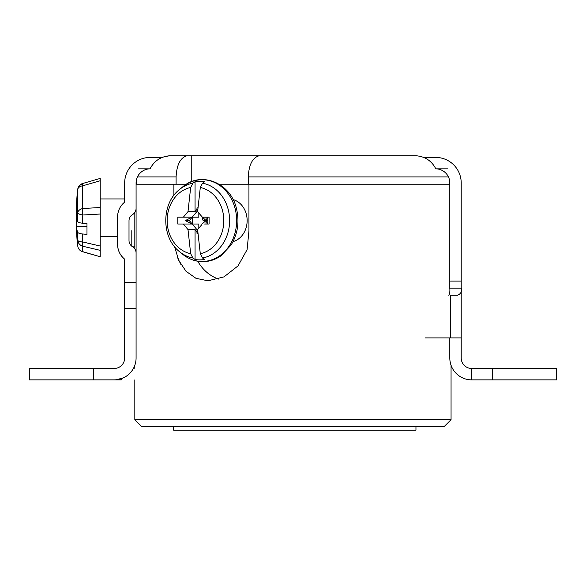 <?xml version="1.0" encoding="UTF-8"?>
<svg xmlns="http://www.w3.org/2000/svg" width="586" height="586" viewBox="0 0 586 586"><rect width="100%" height="100%" fill="white"/><g stroke="black" fill="none" stroke-linecap="round" stroke-linejoin="round"><path stroke-width="0.88" d="M173.654 426.762L173.654 430.183L415.957 430.183L415.957 426.762M191.769 181.601L191.769 155.817L416.771 155.817C425.473 156.762 431.816 161.091 435.801 168.827L447.631 168.827M138.259 168.827L150.082 168.827C154.052 161.106 160.396 156.77 169.12 155.817L191.769 155.817M186.465 184.224L136.084 184.224L136.084 182.971L136.084 357.973A21.902 21.902 0 0 1 114.175 379.875L116.028 379.794M173.896 195.365L173.896 184.224M219.164 184.224L248.94 184.224L248.94 230.979L247.087 249.695L238.019 265.898L224.006 276.878L207.986 280.789L195.966 278.313L185.952 271.208L178.693 260.294L174.591 246.706M197.746 261.239A44.778 37.76 -90 0 0 218.593 279.075M197.826 233.309L196.984 233.309L197.782 232.583M195.057 181.711A39.299 33.138 -90 0 1 204.682 181.711L202.522 183.198L200.295 187.491A33.592 28.326 90 0 1 223.808 220.592A33.592 28.326 90 0 1 200.295 253.694L202.522 257.994L204.682 259.473A39.299 33.138 -90 0 1 195.057 259.473L192.897 257.994L190.67 253.694A33.592 28.326 90 0 1 167.149 220.592A33.592 28.326 90 0 1 190.67 187.491L192.897 183.198L195.057 181.711L195.057 211.619L196.984 209.334L197.738 209.334M201.833 224.621L197.614 229.573L200.295 253.694M196.984 233.309L196.984 231.851L195.057 229.573L195.057 259.473M190.67 253.694L187.996 229.573L195.057 229.573M187.996 229.573L183.374 224.02L177.785 224.02L177.785 217.172L191.974 217.172L185.323 220.592L189.329 220.592L197.658 230.474M185.323 220.592L191.974 224.02L183.374 224.02M197.738 231.851L196.984 231.851M183.374 217.172L187.996 211.619L190.67 187.491M197.658 210.711L189.329 220.592M195.057 211.619L187.996 211.619M196.984 209.334L196.984 207.884L197.826 207.884M200.295 187.491L197.614 211.619L202.368 217.172L209.085 217.172L207.803 217.172L207.803 224.02L206.001 220.592L206.001 224.02M202.031 224.02L206.001 220.592L203.115 220.592L202.031 217.172L209.085 217.172L209.085 224.02L207.803 224.02M207.803 220.592L206.001 220.592L207.803 217.172M206.001 217.172L206.001 220.592L201.833 216.571M204.595 217.172L209.085 217.172M209.085 224.02L204.595 224.02M198.822 228.122L198.822 224.02L192.398 224.02L192.398 217.172L198.822 217.172L198.822 213.062M233.038 199.577A21.572 18.195 90 0 1 247.145 220.592A21.572 18.195 90 0 1 233.038 241.615M258.924 155.817C252.456 157.795 248.904 164.827 248.259 176.921L248.259 184.224M169.12 155.817L163.252 157.085M176.093 184.224L176.093 176.921C176.73 164.856 180.283 157.824 186.766 155.817M177.602 257.715L180.869 264.44M449.806 184.224L248.94 184.224M451.059 365.276L451.059 419.686L134.824 419.686L134.824 379.875M134.824 419.686L141.9 426.762L443.99 426.762L451.059 419.686M403.241 426.762L407.241 426.762M117.603 244.523A18.708 18.708 0 0 0 124.671 259.173C120.093 255.364 117.742 250.478 117.603 244.523L117.603 216.783C117.742 210.828 120.093 205.95 124.671 202.133A18.708 18.708 0 0 0 117.603 216.783M116.336 379.772L123.507 377.787M116.812 368.133L116.27 368.257M136.084 308.69L124.671 308.69L124.671 357.973A10.497 10.497 0 0 1 114.175 368.469L29.3 368.469L29.3 379.875L121.309 379.875L121.309 378.688M124.671 308.69L124.671 282.291L136.084 282.291M136.084 252.984A7.303 7.303 0 0 0 132.546 246.728A7.303 7.303 0 0 1 129.008 240.472L129.008 220.841A7.303 7.303 0 0 1 132.546 214.586A7.303 7.303 0 0 0 136.084 208.33M162.359 157.414L150.228 157.414A25.557 25.557 0 0 0 124.671 182.971L124.671 202.133M124.671 259.173L124.671 282.291M423.532 157.414L435.662 157.414A25.557 25.557 0 0 1 461.211 182.971L461.211 288.151L449.806 288.151L449.806 182.971A14.145 14.145 0 0 0 435.662 168.827M425.246 337.895L461.211 337.895L461.211 357.973A10.497 10.497 0 0 0 471.708 368.469L471.708 379.875A21.902 21.902 0 0 1 449.806 357.973L449.806 337.895M450.707 337.895L450.707 295.227L457.571 295.227C460.874 293.842 462.09 291.484 461.211 288.151M448.766 295.227C449.711 293.842 450.055 291.484 449.806 288.151L449.806 288.957M461.211 288.957L461.211 337.895M492.584 379.875L492.584 368.469L556.7 368.469L556.7 379.875L471.708 379.875M492.584 368.469L471.708 368.469M461.211 281.082L449.806 281.082M150.228 168.827A14.145 14.145 0 0 0 136.084 182.971M124.671 182.971L124.671 198.94L100.213 198.94M76.737 217.824A302.332 100.902 0 0 0 76.451 220.08A302.2 272.754 -0 0 0 76.473 226.284M77.176 220.08L76.451 220.08M77.916 246.889L77.916 246.889A6.842 6.702 -14.5 0 0 82.773 251.672A6.842 0.674 106.3 0 1 82.626 251.746A6.842 6.842 0 0 1 77.916 246.889L77.389 243.871A284.356 50.074 15.2 0 1 77.762 240.26A6.842 6.739 17.4 0 0 82.802 246.252A6.842 1.311 103.2 0 1 82.787 242.062A6.842 2.307 -2.9 0 1 77.762 240.26A6.842 2.198 177 0 0 82.802 241.959A6.842 1.311 103.2 0 0 82.787 242.062M100.213 250.347L100.213 256.756L82.773 251.672A277.918 48.938 15.2 0 1 82.802 246.252L100.213 250.347L100.213 178.518L100.213 180.737L82.773 185.791A6.842 4.366 -176.2 0 0 77.733 189.446A6.842 6.453 0 0 1 82.531 183.923A6.842 0.681 -106.2 0 1 82.641 183.513L100.213 178.415M82.626 251.746L100.213 256.756M82.641 183.513A6.842 6.842 0 0 0 77.938 188.296L77.411 191.248A302.391 302.391 0 0 0 76.48 206.03A302.208 130.121 180 0 1 76.488 205.818A302.369 285.03 180 0 1 76.825 199.269A277.229 82.443 -151.6 0 0 76.825 201.635A302.369 285.03 180 0 0 76.488 208.177A302.208 272.761 180 0 0 76.444 215.531A302.339 100.902 180 0 0 77.455 221.215C77.872 222.233 79.557 222.9 82.501 223.222L86.977 223.618L86.977 225.559M86.977 223.618L86.977 234.371L82.509 233.975C79.571 233.66 77.887 232.986 77.455 231.968A284.173 258.748 -141.2 0 0 77.762 240.26M76.495 229.8A302.2 130.114 -0 0 1 76.488 229.536A302.2 130.114 -0 0 1 76.451 226.284L86.977 226.284M76.451 226.284A302.332 100.902 0 0 0 77.455 231.968M82.531 183.923A6.842 0.681 -106.2 0 0 82.773 185.791A277.918 204.118 -22.4 0 0 82.802 208.506L100.213 207.525L100.213 214.029L82.802 215.011A6.842 2.366 -177 0 1 77.762 212.689A284.173 258.748 -141.2 0 0 77.455 221.215M82.501 223.222A277.735 252.896 -141.2 0 1 82.802 215.011A6.842 1.992 86.8 0 1 82.802 208.506A6.842 4.512 176 0 0 77.762 212.689A284.356 208.85 -22.4 0 1 77.733 189.446A6.842 6.724 15.1 0 1 77.938 188.296M76.48 206.03A302.208 130.121 180 0 0 76.444 209.327L76.466 209.327M202.522 183.198A37.834 31.908 90 0 1 229.617 220.592A37.834 31.908 90 0 1 202.522 257.994M192.897 257.994A37.834 31.908 90 0 1 179.477 251.643C161.216 237.667 161.216 203.525 179.477 189.549A37.834 31.908 90 0 1 192.897 183.198M179.477 189.549L182.495 187.059A40.866 34.464 90 0 1 207.378 180.195A40.866 34.464 90 0 1 236.546 223.684A40.866 34.464 90 0 1 202.185 261.459A40.866 34.464 90 0 1 182.495 254.134L179.477 251.643M448.444 176.921L248.259 176.921M176.093 176.921L137.439 176.921M131.806 246.215L131.806 230.657M93.416 368.469L93.416 379.875M82.509 233.975A277.735 252.896 -141.2 0 0 82.802 241.959L100.213 246.054M77.411 191.248A284.269 46.741 -15.2 0 1 77.733 189.446M182.495 187.059C200.976 170.475 231.096 182.92 236.568 209.048C239.542 221.969 237.74 233.917 231.177 244.904L221.171 255.635C215.545 259.613 209.429 261.62 202.815 261.664C195.35 261.59 188.575 259.085 182.495 254.134M449.235 178.994L449.235 184.224M136.648 178.994L136.648 184.224M134.824 212.425L134.824 248.889M134.824 365.276L134.824 368.469M134.824 246.853L132.751 246.853M100.213 236.363L117.603 236.363M76.488 229.536A302.391 302.391 0 0 0 77.389 243.871"/></g></svg>
